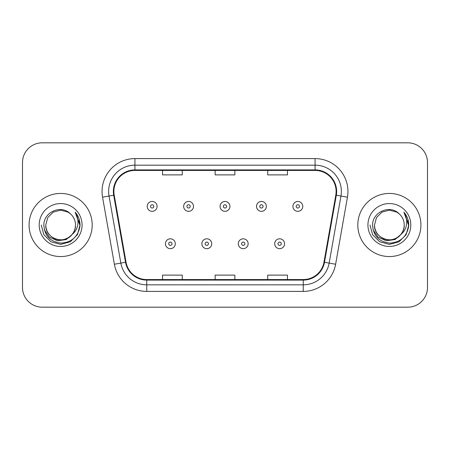 <?xml version="1.0" encoding="UTF-8"?>
<svg xmlns="http://www.w3.org/2000/svg" width="450" height="450" viewBox="0 0 450 450"><rect width="100%" height="100%" fill="white"/><g stroke="black" fill="none" stroke-linecap="round" stroke-linejoin="round"><path stroke-width="0.67" d="M29.076 225A31.556 31.556 0 0 0 60.632 256.556A31.556 31.556 0 0 0 92.194 225A31.556 31.556 0 0 0 60.632 193.444A31.556 31.556 0 0 0 29.076 225A31.556 31.556 0 0 0 60.632 256.556A31.556 31.556 0 0 0 92.194 225A31.556 31.556 0 0 0 60.632 193.444A31.556 31.556 0 0 0 29.076 225M357.806 225A31.556 31.556 0 0 0 389.368 256.556A31.556 31.556 0 0 0 420.924 225A31.556 31.556 0 0 0 389.368 193.444A31.556 31.556 0 0 0 357.806 225A31.556 31.556 0 0 0 389.368 256.556A31.556 31.556 0 0 0 420.924 225A31.556 31.556 0 0 0 389.368 193.444A31.556 31.556 0 0 0 357.806 225M113.889 191.469A21.037 21.037 0 0 1 134.927 170.432L315.073 170.432A21.037 21.037 0 0 1 335.79 195.12L323.966 262.187A21.037 21.037 0 0 1 303.249 279.568L146.751 279.568A21.037 21.037 0 0 1 126.034 262.187L114.21 195.12A21.037 21.037 0 0 1 113.889 191.469M113.361 191.469A21.566 21.566 0 0 0 113.687 195.216L125.516 262.277A21.566 21.566 0 0 0 146.751 280.097L303.249 280.097A21.566 21.566 0 0 0 324.484 262.277L336.313 195.216A21.566 21.566 0 0 0 315.073 169.903L134.927 169.903A21.566 21.566 0 0 0 113.361 191.469M102.555 197.179A32.873 32.873 0 0 1 134.927 158.597L315.073 158.597A32.873 32.873 0 0 1 347.445 197.179L335.621 264.24A32.873 32.873 0 0 1 303.249 291.403L146.751 291.403A32.873 32.873 0 0 1 114.379 264.24L102.555 197.179L109.029 196.037A26.297 26.297 0 0 1 134.927 165.172L315.073 165.172A26.297 26.297 0 0 1 340.971 196.037L329.147 263.098A26.297 26.297 0 0 1 303.249 284.827L146.751 284.827A26.297 26.297 0 0 1 120.853 263.098L109.029 196.037A26.297 26.297 0 0 1 108.63 191.469M427.5 162.54A19.721 19.721 0 0 0 407.779 142.819L42.221 142.819A19.721 19.721 0 0 0 22.5 162.54L22.5 287.46A19.721 19.721 0 0 0 42.221 307.181L407.779 307.181A19.721 19.721 0 0 0 427.5 287.46L427.5 162.54L427.5 287.46M215.139 170.432L215.139 174.881L234.861 174.881L234.861 170.432M162.54 170.432L162.54 174.881L182.267 174.881L182.267 170.432M267.733 170.432L267.733 174.881L287.46 174.881L287.46 170.432M234.861 279.568L234.861 275.119L215.139 275.119L215.139 279.568M182.267 279.568L182.267 275.119L162.54 275.119L162.54 279.568M287.46 279.568L287.46 275.119L267.733 275.119L267.733 279.568M22.5 162.54L22.5 287.46M407.779 142.819L42.221 142.819M42.221 307.181L407.779 307.181M157.084 206.393A4.933 4.933 0 0 1 152.151 211.326A4.933 4.933 0 0 1 147.223 206.393A4.933 4.933 0 0 1 152.151 201.465A4.933 4.933 0 0 1 157.084 206.393A4.933 4.933 0 0 0 152.151 201.465A4.933 4.933 0 0 0 147.223 206.393M165.431 243.737A4.933 4.933 0 0 1 170.364 238.809A4.933 4.933 0 0 1 175.297 243.737A4.933 4.933 0 0 1 170.364 248.67A4.933 4.933 0 0 1 165.431 243.737A4.933 4.933 0 0 0 170.364 248.67A4.933 4.933 0 0 0 175.297 243.737M193.506 206.393A4.933 4.933 0 0 1 188.578 211.326A4.933 4.933 0 0 1 183.645 206.393A4.933 4.933 0 0 1 188.578 201.465A4.933 4.933 0 0 1 193.506 206.393A4.933 4.933 0 0 0 188.578 201.465A4.933 4.933 0 0 0 183.645 206.393M229.933 206.393A4.933 4.933 0 0 1 225 211.326A4.933 4.933 0 0 1 220.067 206.393A4.933 4.933 0 0 1 225 201.465A4.933 4.933 0 0 1 229.933 206.393A4.933 4.933 0 0 0 225 201.465A4.933 4.933 0 0 0 220.067 206.393M266.355 206.393A4.933 4.933 0 0 1 261.422 211.326A4.933 4.933 0 0 1 256.494 206.393A4.933 4.933 0 0 1 261.422 201.465A4.933 4.933 0 0 1 266.355 206.393A4.933 4.933 0 0 0 261.422 201.465A4.933 4.933 0 0 0 256.494 206.393M302.777 206.393A4.933 4.933 0 0 1 297.849 211.326A4.933 4.933 0 0 1 292.916 206.393A4.933 4.933 0 0 1 297.849 201.465A4.933 4.933 0 0 1 302.777 206.393A4.933 4.933 0 0 0 297.849 201.465A4.933 4.933 0 0 0 292.916 206.393M201.859 243.737A4.933 4.933 0 0 1 206.786 238.809A4.933 4.933 0 0 1 211.719 243.737A4.933 4.933 0 0 1 206.786 248.67A4.933 4.933 0 0 1 201.859 243.737A4.933 4.933 0 0 0 206.786 248.67A4.933 4.933 0 0 0 211.719 243.737M238.281 243.737A4.933 4.933 0 0 1 243.214 238.809A4.933 4.933 0 0 1 248.141 243.737A4.933 4.933 0 0 1 243.214 248.67A4.933 4.933 0 0 1 238.281 243.737A4.933 4.933 0 0 0 243.214 248.67A4.933 4.933 0 0 0 248.141 243.737M274.702 243.737A4.933 4.933 0 0 1 279.636 238.809A4.933 4.933 0 0 1 284.569 243.737A4.933 4.933 0 0 1 279.636 248.67A4.933 4.933 0 0 1 274.702 243.737A4.933 4.933 0 0 0 279.636 248.67A4.933 4.933 0 0 0 284.569 243.737M75.493 225C76.005 235.991 62.466 243.804 53.201 237.87C48.448 234.894 45.973 230.602 45.771 225L47.762 217.569L53.201 212.13L60.632 210.139L68.062 212.13L70.369 213.773C61.251 204.21 43.689 212.085 43.852 225C44.522 235.851 50.276 241.892 61.11 243.118C71.781 242.347 78.069 236.678 79.982 226.114L80.016 225C79.959 220.123 78.339 215.843 75.15 212.158C77.574 216.135 78.429 220.416 77.715 225C77.017 228.898 75.122 232.082 72.022 234.551A14.861 14.861 0 0 0 75.493 225C75.296 230.602 72.816 234.894 68.062 237.87C58.798 243.804 45.264 235.991 45.771 225C45.973 230.602 48.448 234.894 53.201 237.87C62.466 243.804 76.005 235.991 75.493 225A14.861 14.861 0 0 0 70.369 213.773M72.022 234.551C64.131 245.211 44.994 238.393 45.771 225M72.968 233.752L66.257 239.558L57.465 240.784L49.371 237.122L44.314 229.821M39.195 225A21.437 21.437 0 0 0 60.632 246.437A21.437 21.437 0 0 0 82.069 225A21.437 21.437 0 0 0 60.632 203.563A21.437 21.437 0 0 0 39.195 225M75.15 212.158L80.004 225.562L79.104 219.127L80.004 225.562L79.104 219.127L80.004 225.562L75.296 212.321L80.004 225.562L75.296 212.321L80.016 225L77.417 234.692L70.324 241.785L60.632 244.384L50.94 241.785L43.847 234.692L41.248 225M75.296 212.321L80.004 225.574M404.229 225C404.736 235.991 391.202 243.804 381.938 237.87C377.184 234.894 374.704 230.602 374.507 225L376.498 217.569L381.938 212.13L389.368 210.139L396.799 212.13L399.105 213.773C389.981 204.21 372.42 212.085 372.589 225C373.258 235.851 379.007 241.892 389.846 243.118C400.517 242.347 406.806 236.678 408.718 226.114L408.752 225C408.696 220.123 407.07 215.843 403.881 212.158C406.311 216.135 407.16 220.416 406.446 225C405.754 228.898 403.858 232.082 400.759 234.551A14.861 14.861 0 0 0 404.229 225C404.027 230.602 401.552 234.894 396.799 237.87C387.534 243.804 373.995 235.991 374.507 225C374.704 230.602 377.184 234.894 381.938 237.87C391.202 243.804 404.736 235.991 404.229 225A14.861 14.861 0 0 0 399.105 213.773M400.759 234.551C392.867 245.211 373.731 238.393 374.507 225M401.704 233.752L394.993 239.558L386.201 240.784L378.107 237.122L373.05 229.821M367.931 225A21.437 21.437 0 0 0 389.368 246.437A21.437 21.437 0 0 0 410.805 225A21.437 21.437 0 0 0 389.368 203.563A21.437 21.437 0 0 0 367.931 225M403.881 212.158L408.741 225.562L407.841 219.127L408.741 225.562L407.841 219.127L408.741 225.562L404.027 212.321L408.741 225.562L404.027 212.321L408.752 225L406.153 234.692L399.06 241.785L389.368 244.384L379.676 241.785L372.583 234.692L369.984 225M404.027 212.321L408.741 225.574M315.073 158.597L315.073 169.903M109.029 196.037L113.687 195.216M146.751 291.403L146.751 280.097M303.249 280.097L303.249 291.403M324.484 262.277L335.621 264.24M114.379 264.24L125.516 262.277M336.313 195.216L347.445 197.179M134.927 158.597L134.927 169.903M150.508 206.393A1.643 1.643 0 0 0 152.151 208.035A1.643 1.643 0 0 0 153.799 206.393A1.643 1.643 0 0 0 152.151 204.75A1.643 1.643 0 0 0 150.508 206.393M172.007 243.737A1.643 1.643 0 0 0 170.364 242.094A1.643 1.643 0 0 0 168.722 243.737A1.643 1.643 0 0 0 170.364 245.379A1.643 1.643 0 0 0 172.007 243.737M186.93 206.393A1.643 1.643 0 0 0 188.578 208.035A1.643 1.643 0 0 0 190.221 206.393A1.643 1.643 0 0 0 188.578 204.75A1.643 1.643 0 0 0 186.93 206.393M223.357 206.393A1.643 1.643 0 0 0 225 208.035A1.643 1.643 0 0 0 226.643 206.393A1.643 1.643 0 0 0 225 204.75A1.643 1.643 0 0 0 223.357 206.393M259.779 206.393A1.643 1.643 0 0 0 261.422 208.035A1.643 1.643 0 0 0 263.07 206.393A1.643 1.643 0 0 0 261.422 204.75A1.643 1.643 0 0 0 259.779 206.393M296.201 206.393A1.643 1.643 0 0 0 297.849 208.035A1.643 1.643 0 0 0 299.492 206.393A1.643 1.643 0 0 0 297.849 204.75A1.643 1.643 0 0 0 296.201 206.393M208.434 243.737A1.643 1.643 0 0 0 206.786 242.094A1.643 1.643 0 0 0 205.144 243.737A1.643 1.643 0 0 0 206.786 245.379A1.643 1.643 0 0 0 208.434 243.737M244.856 243.737A1.643 1.643 0 0 0 243.214 242.094A1.643 1.643 0 0 0 241.566 243.737A1.643 1.643 0 0 0 243.214 245.379A1.643 1.643 0 0 0 244.856 243.737M281.278 243.737A1.643 1.643 0 0 0 279.636 242.094A1.643 1.643 0 0 0 277.993 243.737A1.643 1.643 0 0 0 279.636 245.379A1.643 1.643 0 0 0 281.278 243.737"/></g></svg>
